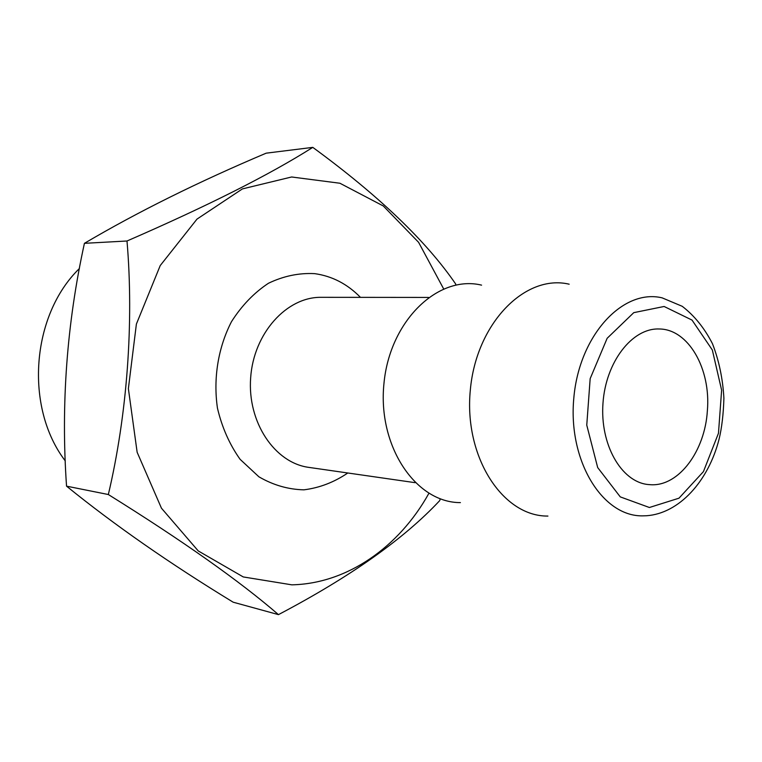 <?xml version="1.0" encoding="UTF-8"?>
<svg xmlns="http://www.w3.org/2000/svg" width="762" height="762" viewBox="0 0 762 762"><rect width="100%" height="100%" fill="white"/><g stroke="black" fill="none" stroke-linecap="round" stroke-linejoin="round"><path stroke-width="1.14" d="M651.062 484.746C679.009 486.204 704.974 450.913 707.365 410.766C711.07 368.913 688.362 328.879 659.016 328.984C632.212 327.965 605.8 361.845 602.99 403.108C599.856 444.341 621.135 481.67 647.814 484.499L651.062 484.746M569.166 284.197C525.151 273.72 476.155 323.355 470.306 390.192C463.763 456.952 502.758 516.674 547.926 516.064M481.574 285.14C438.169 274.558 389.801 320.678 383.962 383.448C377.419 446.141 415.795 502.844 460.4 502.606M443.617 288.836L418.586 242.306L383.286 205.959L339.919 183.242L291.608 176.984L242.402 188.909L196.996 219.104L160.23 265.557L136.388 324.069L128.378 388.63L137.141 452.257L161.449 508.187L198.244 550.926L243.259 576.939L291.827 584.835C347.424 583.663 399.202 546.84 428.882 493.347M455.771 285.036L455.638 283.94C426.187 241.04 378.571 195.51 312.791 147.371C269.691 174.698 207.759 205.902 126.997 241.002C134.007 322.631 127.064 415.223 108.337 494.528C182.823 540.925 239.535 580.958 278.463 614.629C350.32 576.824 404.079 538.801 439.75 500.577L440.226 498.805M312.791 147.371L266.176 153.172C198.082 181.966 137.493 212.026 84.42 243.326C66.818 323.66 60.855 404.603 66.542 486.156L108.337 494.528M66.542 486.156C114.186 524.827 169.726 563.518 233.172 602.199L278.463 614.629M84.42 243.326L126.997 241.002M79.372 268.548C31.185 315.392 24.422 407.47 65.265 460.896M649.395 507.502L678.99 498.186L703.431 471.621L718.471 433.254L721.624 390.163L712.337 349.987L692.029 320.088L664.121 306.476L633.765 312.649L607.152 338.29L590.169 378.638L586.759 425.129L597.684 467.563L620.268 496.881L649.395 507.502M642.414 515.864L646.471 515.75C679.104 513.521 708.336 481.346 719.061 439.245C721.814 427.863 723.433 414.185 723.9 398.231C722.814 378.771 719.014 360.607 712.48 343.738C704.498 328.155 694.411 315.687 682.228 306.305L662.168 297.866C622.906 288.36 579.253 335.242 573.834 397.859C567.785 460.419 602.132 516.398 642.414 515.864M415.109 482.67L308.886 467.392C274.701 462.953 247.25 422.186 250.66 377.723C253.66 333.232 286.664 296.818 321.145 297.323L428.463 297.428M347.805 472.992C334.137 482.26 319.497 487.871 303.905 489.833C288.188 489.461 273.187 485.118 258.889 476.793L240.106 459.324C229.553 444.484 221.999 427.434 217.456 408.156C213.112 378.419 218.142 347.558 231.496 321.659C241.735 305.581 254.06 292.779 268.453 283.264C283.55 276.025 298.961 272.815 314.687 273.644C332.118 276.082 347.377 283.988 360.464 297.361"/></g></svg>
